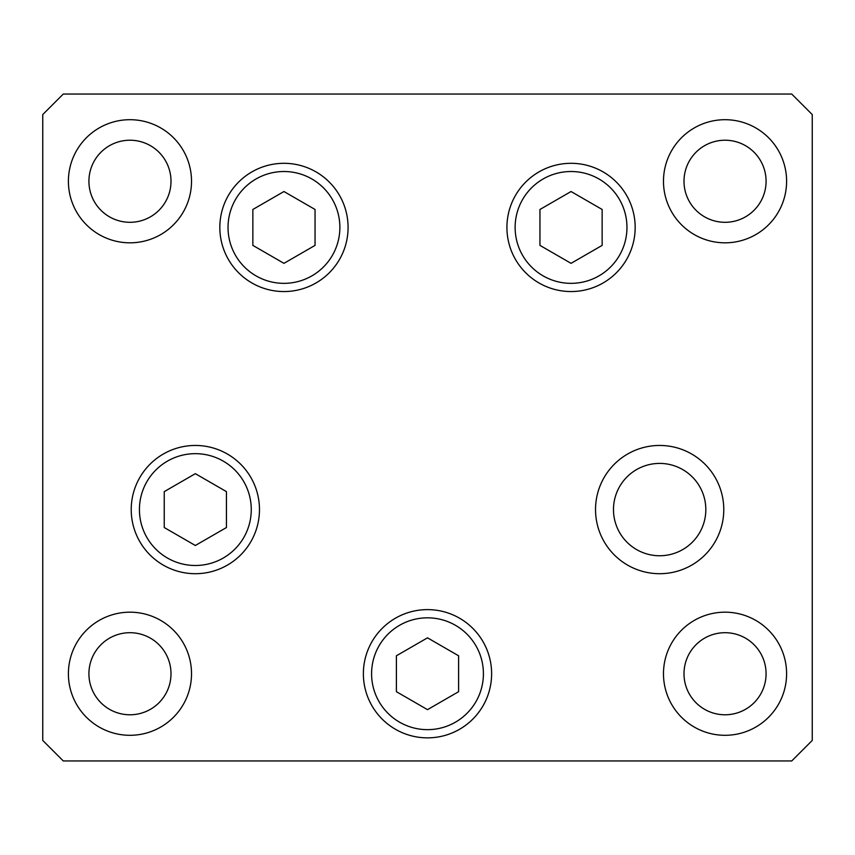 <?xml version="1.0" encoding="UTF-8"?>
<svg xmlns="http://www.w3.org/2000/svg" width="855" height="855" viewBox="0 0 855 855"><rect width="100%" height="100%" fill="white"/><g stroke="black" fill="none" stroke-linecap="round" stroke-linejoin="round"><path stroke-width="1.28" d="M571.044 191.52L539.954 209.475L539.954 245.385L571.044 263.34L602.144 245.385L602.144 209.475L571.044 191.52M283.956 263.34L315.046 245.385L315.046 209.475L283.956 191.52L252.856 209.475L252.856 245.385L283.956 263.34M195.346 473.67L164.246 491.625L164.246 527.535L195.346 545.49L226.447 527.535L226.447 491.625L195.346 473.67M395.438 729.272A64.125 64.125 0 0 1 371.968 641.678A64.125 64.125 0 0 1 459.563 618.208A64.125 64.125 0 0 1 483.032 705.803A64.125 64.125 0 0 1 395.438 729.272A64.125 64.125 0 0 0 483.032 705.803A64.125 64.125 0 0 0 459.563 618.208M396.399 655.785L396.399 691.695L427.5 709.65L458.601 691.695L458.601 655.785L427.5 637.83L396.399 655.785M613.484 509.58A46.17 46.17 0 0 0 659.654 555.75A46.17 46.17 0 0 0 705.824 509.58A46.17 46.17 0 0 0 659.654 463.41A46.17 46.17 0 0 0 613.484 509.58M348.081 227.43A64.125 64.125 0 0 1 283.956 291.555A64.125 64.125 0 0 1 219.831 227.43A64.125 64.125 0 0 1 283.956 163.305A64.125 64.125 0 0 1 348.081 227.43M635.169 227.43A64.125 64.125 0 0 1 571.044 291.555A64.125 64.125 0 0 1 506.919 227.43A64.125 64.125 0 0 1 571.044 163.305A64.125 64.125 0 0 1 635.169 227.43M723.779 509.58A64.125 64.125 0 0 1 659.654 573.705A64.125 64.125 0 0 1 595.529 509.58A64.125 64.125 0 0 1 659.654 445.455A64.125 64.125 0 0 1 723.779 509.58M491.625 673.74A64.125 64.125 0 0 1 427.5 737.865A64.125 64.125 0 0 1 363.375 673.74A64.125 64.125 0 0 1 427.5 609.615A64.125 64.125 0 0 1 491.625 673.74M259.471 509.58A64.125 64.125 0 0 1 195.346 573.705A64.125 64.125 0 0 1 131.221 509.58A64.125 64.125 0 0 1 195.346 445.455A64.125 64.125 0 0 1 259.471 509.58M68.4 181.26A61.56 61.56 0 0 0 129.96 242.82A61.56 61.56 0 0 0 191.52 181.26A61.56 61.56 0 0 0 129.96 119.7A61.56 61.56 0 0 0 68.4 181.26M663.48 673.74A61.56 61.56 0 0 0 725.04 735.3A61.56 61.56 0 0 0 786.6 673.74A61.56 61.56 0 0 0 725.04 612.18A61.56 61.56 0 0 0 663.48 673.74M68.4 673.74A61.56 61.56 0 0 0 129.96 735.3A61.56 61.56 0 0 0 191.52 673.74A61.56 61.56 0 0 0 129.96 612.18A61.56 61.56 0 0 0 68.4 673.74M663.48 181.26A61.56 61.56 0 0 0 725.04 242.82A61.56 61.56 0 0 0 786.6 181.26A61.56 61.56 0 0 0 725.04 119.7A61.56 61.56 0 0 0 663.48 181.26M766.08 181.26A41.04 41.04 0 0 1 725.04 222.3A41.04 41.04 0 0 1 684 181.26A41.04 41.04 0 0 1 725.04 140.22A41.04 41.04 0 0 1 766.08 181.26M88.92 673.74A41.04 41.04 0 0 0 129.96 714.78A41.04 41.04 0 0 0 171 673.74A41.04 41.04 0 0 0 129.96 632.7A41.04 41.04 0 0 0 88.92 673.74M684 673.74A41.04 41.04 0 0 0 725.04 714.78A41.04 41.04 0 0 0 766.08 673.74A41.04 41.04 0 0 0 725.04 632.7A41.04 41.04 0 0 0 684 673.74M171 181.26A41.04 41.04 0 0 1 129.96 222.3A41.04 41.04 0 0 1 88.92 181.26A41.04 41.04 0 0 1 129.96 140.22A41.04 41.04 0 0 1 171 181.26M42.75 740.43L63.27 760.95L791.73 760.95L812.25 740.43L812.25 114.57L791.73 94.05L63.27 94.05L42.75 114.57L42.75 740.43M626.961 227.43A55.917 55.917 0 0 0 571.044 171.513A55.917 55.917 0 0 0 515.127 227.43A55.917 55.917 0 0 0 571.044 283.347A55.917 55.917 0 0 0 626.961 227.43M228.039 227.43A55.917 55.917 0 0 0 283.956 283.347A55.917 55.917 0 0 0 339.873 227.43A55.917 55.917 0 0 0 283.956 171.513A55.917 55.917 0 0 0 228.039 227.43M251.263 509.58A55.917 55.917 0 0 0 195.346 453.663A55.917 55.917 0 0 0 139.429 509.58A55.917 55.917 0 0 0 195.346 565.497A55.917 55.917 0 0 0 251.263 509.58M455.459 625.315A55.917 55.917 0 0 0 379.075 645.782A55.917 55.917 0 0 0 399.541 722.165A55.917 55.917 0 0 0 475.925 701.698A55.917 55.917 0 0 0 455.459 625.315"/></g></svg>

